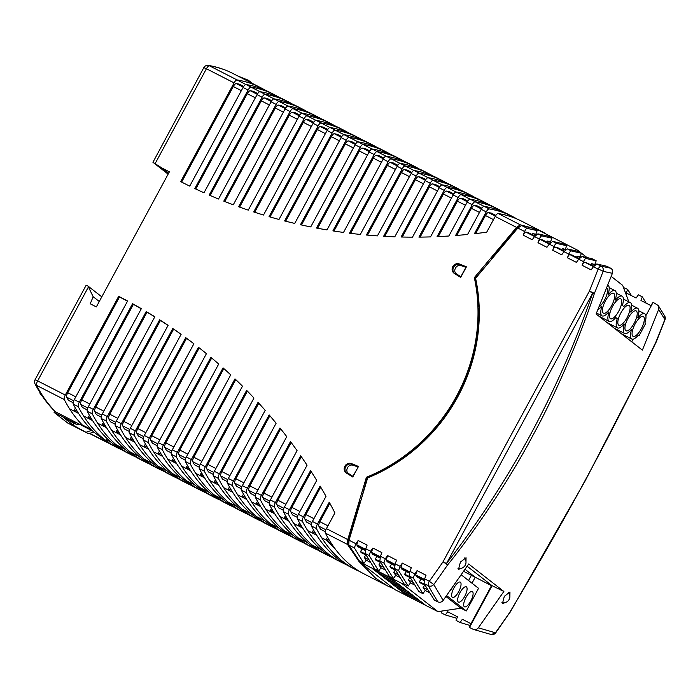 <?xml version="1.0" encoding="UTF-8"?>
<svg xmlns="http://www.w3.org/2000/svg" width="700" height="700" viewBox="0 0 700 700"><rect width="100%" height="100%" fill="white"/><g stroke="black" fill="none" stroke-linecap="round" stroke-linejoin="round"><path stroke-width="1.05" d="M532.962 228.498L533.444 227.605L577.622 250.206L586.793 257.364M595.053 263.804L595.753 264.346M611.214 276.412L622.711 285.39L628.836 301.849M620.952 298.988A11.174 3.85 117.1 0 0 620.742 298.856A11.174 3.85 117.1 0 0 612.395 306.723A11.174 3.85 117.1 0 0 610.347 318.614A11.174 3.85 117.1 0 0 610.566 318.754A11.174 3.85 117.1 0 0 618.914 310.887A11.174 3.85 117.1 0 0 620.952 298.988M577.622 250.206L578.139 251.589M598.78 316.102L609.192 321.431A14.184 4.891 -62.9 0 0 615.808 317.511L617.269 318.649A14.184 4.891 -62.9 0 0 617.496 327.915A14.184 4.891 -62.9 0 0 624.12 323.995L624.391 324.205A14.184 4.891 -62.9 0 0 624.619 333.471A14.184 4.891 -62.9 0 0 631.242 329.551L631.505 329.761A14.184 4.891 -62.9 0 0 631.741 339.019A14.184 4.891 -62.9 0 0 638.356 335.108L639.082 335.676L638.242 335.248M609.192 321.431A14.184 4.891 -62.9 0 1 608.965 312.165L608.694 311.955A14.184 4.891 -62.9 0 1 602.07 315.875A14.184 4.891 -62.9 0 1 601.843 306.609L601.571 306.399A14.184 4.891 -62.9 0 1 597.835 309.838M607.854 285.058L607.871 285.066A14.184 4.891 -62.9 0 1 607.871 285.066A14.184 4.891 -62.9 0 1 608.099 294.324L608.37 294.534A14.184 4.891 -62.9 0 1 614.994 290.623A14.184 4.891 -62.9 0 1 615.221 299.88L615.492 300.09A14.184 4.891 -62.9 0 1 622.108 296.179A14.184 4.891 -62.9 0 1 622.344 305.436L623.796 306.574A14.184 4.891 -62.9 0 1 630.42 302.654A14.184 4.891 -62.9 0 1 630.648 311.92L630.919 312.13A14.184 4.891 -62.9 0 1 637.534 308.21A14.184 4.891 -62.9 0 1 637.77 317.476L638.041 317.686A14.184 4.891 -62.9 0 1 644.656 313.766A14.184 4.891 -62.9 0 1 644.884 323.033L645.619 323.601L639.082 335.676M599.016 306.985A11.174 3.85 117.1 0 0 606.008 296.905A11.174 3.85 117.1 0 0 606.734 287.892M603.225 313.058A11.174 3.85 117.1 0 0 603.444 313.197A11.174 3.85 117.1 0 0 611.791 305.331A11.174 3.85 117.1 0 0 613.839 293.431A11.174 3.85 117.1 0 0 613.62 293.3A11.174 3.85 117.1 0 0 605.273 301.166A11.174 3.85 117.1 0 0 603.225 313.058M632.896 336.21A11.174 3.85 117.1 0 0 633.106 336.341A11.174 3.85 117.1 0 0 641.454 328.475A11.174 3.85 117.1 0 0 643.501 316.584A11.174 3.85 117.1 0 0 643.291 316.444A11.174 3.85 117.1 0 0 634.935 324.31A11.174 3.85 117.1 0 0 632.896 336.21M625.774 330.654A11.174 3.85 117.1 0 0 625.992 330.785A11.174 3.85 117.1 0 0 634.34 322.919A11.174 3.85 117.1 0 0 636.379 311.027A11.174 3.85 117.1 0 0 636.169 310.887A11.174 3.85 117.1 0 0 627.821 318.754A11.174 3.85 117.1 0 0 625.774 330.654M618.651 325.098A11.174 3.85 117.1 0 0 618.87 325.229A11.174 3.85 117.1 0 0 627.218 317.363A11.174 3.85 117.1 0 0 629.265 305.471A11.174 3.85 117.1 0 0 629.046 305.331A11.174 3.85 117.1 0 0 620.699 313.206A11.174 3.85 117.1 0 0 618.651 325.098M615.58 317.783L617.269 318.649M168.639 173.206L162.094 168.096L152.941 162.286L168.131 174.143M232.733 73.395C225.155 69.527 217.018 66.868 208.311 65.424A4.296 4.008 99.4 0 1 209.405 65.782A644.7 222.206 -62.9 0 1 232.733 73.395L260.391 87.544A644.7 222.206 -62.9 0 1 263.664 89.32L266.017 90.527M76.3 422.634L74.97 423.089L54.101 412.414L54.749 411.224M89.757 433.352L106.636 441.98L92.4 430.868L55.178 411.635C47.373 404.014 40.653 394.739 35 383.801A4.296 3.92 152.6 0 0 36.601 385.385L64.26 399.534A4.296 1.479 -62.9 0 1 65.293 395.054L118.668 296.328A563.553 527.861 -52 0 1 127.601 301.009L74.27 399.648A4.296 1.479 117.1 0 0 73.237 404.127A644.7 222.206 117.1 0 0 91.192 429.502L82.215 424.909A644.7 222.206 -62.9 0 1 64.26 399.534M155.146 163.572L206.421 68.74L203.822 67.62L152.941 162.286M544.451 232.864L521.526 221.13A644.7 222.206 117.1 0 0 498.199 213.518A4.296 1.479 117.1 0 0 495.206 216.466L486.71 232.181A563.553 527.861 -52 0 1 474.416 233.721L486.229 211.873A4.296 1.479 -62.9 0 1 489.213 208.924A644.7 222.206 -62.9 0 1 512.54 216.536L507.517 213.964A644.7 222.206 117.1 0 0 484.19 206.351A4.296 1.479 117.1 0 0 481.198 209.3L467.6 234.447A563.553 527.861 -52 0 1 455.56 235.524L472.22 204.706A4.296 1.479 -62.9 0 1 475.204 201.758A644.7 222.206 -62.9 0 1 498.531 209.37L493.509 206.798A644.7 222.206 117.1 0 0 470.181 199.185A4.296 1.479 117.1 0 0 467.189 202.134L448.875 236.005A563.553 527.861 -52 0 1 437.062 236.652L458.211 197.54A4.296 1.479 -62.9 0 1 461.204 194.591A644.7 222.206 -62.9 0 1 484.523 202.204L479.5 199.631A644.7 222.206 117.1 0 0 456.173 192.019A4.296 1.479 117.1 0 0 453.18 194.968L430.517 236.898A563.553 527.861 -52 0 1 418.924 237.134L444.203 190.374A4.296 1.479 -62.9 0 1 447.195 187.425A644.7 222.206 -62.9 0 1 470.523 195.037L465.491 192.465A644.7 222.206 117.1 0 0 442.164 184.852A4.296 1.479 117.1 0 0 439.171 187.801L412.493 237.151A563.553 527.861 -52 0 1 401.109 237.002L430.194 183.207A4.296 1.479 -62.9 0 1 433.186 180.259A644.7 222.206 -62.9 0 1 456.514 187.871L451.483 185.299A644.7 222.206 117.1 0 0 428.155 177.686A4.296 1.479 117.1 0 0 425.162 180.635L394.791 236.81A563.553 527.861 -52 0 1 383.609 236.294L416.185 176.05A4.296 1.479 -62.9 0 1 419.178 173.093A644.7 222.206 -62.9 0 1 442.505 180.705L437.474 178.133A644.7 222.206 117.1 0 0 414.146 170.52A4.296 1.479 117.1 0 0 411.154 173.477L377.405 235.9A563.553 527.861 -52 0 1 366.415 235.016L402.176 168.884A4.296 1.479 -62.9 0 1 405.169 165.926A644.7 222.206 -62.9 0 1 428.496 173.539L423.465 170.966A644.7 222.206 117.1 0 0 400.137 163.354A4.296 1.479 117.1 0 0 397.145 166.311L360.316 234.43A563.553 527.861 -52 0 1 349.51 233.214L388.168 161.718A4.296 1.479 -62.9 0 1 391.16 158.76A644.7 222.206 -62.9 0 1 414.488 166.373L409.456 163.8A644.7 222.206 117.1 0 0 386.129 156.188A4.296 1.479 117.1 0 0 383.136 159.145L343.507 232.435A563.553 527.861 -52 0 1 332.885 230.886L374.159 154.551A4.296 1.479 -62.9 0 1 377.151 151.594A644.7 222.206 -62.9 0 1 400.479 159.206L395.447 156.634A644.7 222.206 117.1 0 0 372.12 149.021A4.296 1.479 117.1 0 0 369.136 151.979L326.988 229.924A563.553 527.861 -52 0 1 316.531 228.051L360.15 147.385A4.296 1.479 -62.9 0 1 363.142 144.428A644.7 222.206 -62.9 0 1 386.47 152.04L381.439 149.468A644.7 222.206 117.1 0 0 358.111 141.855A4.296 1.479 117.1 0 0 355.127 144.812L310.73 226.914A563.553 527.861 -52 0 1 300.449 224.735L346.141 140.219A4.296 1.479 -62.9 0 1 349.134 137.261A644.7 222.206 -62.9 0 1 372.461 144.874L367.43 142.301A644.7 222.206 117.1 0 0 344.102 134.689A4.296 1.479 117.1 0 0 341.119 137.646L294.735 223.423A563.553 527.861 -52 0 1 284.62 220.938L332.132 133.053A4.296 1.479 -62.9 0 1 335.125 130.095A644.7 222.206 -62.9 0 1 358.453 137.707L353.421 135.135A644.7 222.206 117.1 0 0 330.094 127.523A4.296 1.479 117.1 0 0 327.11 130.48L278.994 219.459A563.553 527.861 -52 0 1 269.036 216.668L318.124 125.886A4.296 1.479 -62.9 0 1 321.116 122.929A644.7 222.206 -62.9 0 1 344.444 130.541L339.412 127.969A644.7 222.206 117.1 0 0 316.085 120.356A4.296 1.479 117.1 0 0 313.101 123.314L263.506 215.023A563.553 527.861 -52 0 1 253.715 211.942L304.115 118.72A4.296 1.479 -62.9 0 1 307.108 115.763A644.7 222.206 -62.9 0 1 330.435 123.375L325.404 120.803A644.7 222.206 117.1 0 0 302.076 113.19A4.296 1.479 117.1 0 0 299.092 116.148L248.273 210.131A563.553 527.861 -52 0 1 238.63 206.763L290.106 111.554A4.296 1.479 -62.9 0 1 293.099 108.596A644.7 222.206 -62.9 0 1 316.426 116.209L311.395 113.636A644.7 222.206 117.1 0 0 288.067 106.024A4.296 1.479 117.1 0 0 285.084 108.981L233.275 204.794A563.553 527.861 -52 0 1 223.79 201.136L276.106 104.388A4.296 1.479 -62.9 0 1 279.09 101.43A644.7 222.206 -62.9 0 1 302.418 109.043L297.386 106.47A644.7 222.206 117.1 0 0 274.059 98.858A4.296 1.479 117.1 0 0 271.075 101.815L218.514 199.01A563.553 527.861 -52 0 1 209.186 195.072L262.098 97.221A4.296 1.479 -62.9 0 1 265.081 94.264A644.7 222.206 -62.9 0 1 288.409 101.876L283.377 99.304A644.7 222.206 117.1 0 0 260.05 91.691A4.296 1.479 117.1 0 0 257.066 94.649L203.998 192.78A563.553 527.861 -52 0 1 194.819 188.562L248.089 90.055A4.296 1.479 -62.9 0 1 251.072 87.098A644.7 222.206 -62.9 0 1 274.4 94.71L269.369 92.138A644.7 222.206 117.1 0 0 246.041 84.525A4.296 1.479 117.1 0 0 243.057 87.483L189.726 186.112A563.553 527.861 -52 0 1 180.696 181.615L234.08 82.889A4.296 1.479 -62.9 0 1 237.064 79.931A644.7 222.206 -62.9 0 1 260.391 87.544M274.4 94.71A644.7 222.206 -62.9 0 1 278.819 97.16M93.678 432.005L88.62 433.738L67.751 423.062L54.101 412.414M238.044 76.116L248.36 80.237L252.648 83.589M247.87 81.139L248.36 80.237M88.62 433.738L73.868 425.635L64.374 418.233L77.044 424.716L74.97 423.089M91.507 430.412L86.538 432.119M77.044 424.716L79.03 424.034M73.868 425.635L73.036 422.66M72.441 422.363L72.975 422.774M106.409 442.006A644.7 222.206 -62.9 0 1 103.049 440.396A644.7 222.206 -62.9 0 1 99.776 438.62L108.754 443.214A644.7 222.206 117.1 0 0 112.035 444.99L117.058 447.562A644.7 222.206 -62.9 0 1 104.632 439.618A644.7 222.206 -62.9 0 1 78.269 406.7A4.296 1.479 -62.9 0 1 79.293 402.22L132.562 303.713A563.553 527.861 -52 0 1 141.339 308.674L88.279 406.814A4.296 1.479 117.1 0 0 87.246 411.294A644.7 222.206 117.1 0 0 113.61 444.211A644.7 222.206 117.1 0 0 126.035 452.156L131.066 454.729A644.7 222.206 -62.9 0 1 118.641 446.784A644.7 222.206 -62.9 0 1 92.277 413.866A4.296 1.479 -62.9 0 1 93.301 409.386L146.213 311.535A563.553 527.861 -52 0 1 154.84 316.776L102.288 413.98A4.296 1.479 117.1 0 0 101.255 418.46A644.7 222.206 117.1 0 0 127.619 451.377A644.7 222.206 117.1 0 0 140.044 459.323L145.075 461.895A644.7 222.206 -62.9 0 1 132.65 453.95A644.7 222.206 -62.9 0 1 106.286 421.033A4.296 1.479 -62.9 0 1 107.31 416.553L159.626 319.795A563.553 527.861 -52 0 1 168.105 325.325L116.296 421.146A4.296 1.479 117.1 0 0 115.264 425.626A644.7 222.206 117.1 0 0 141.627 458.544A644.7 222.206 117.1 0 0 154.053 466.489L159.084 469.061A644.7 222.206 -62.9 0 1 146.659 461.116A644.7 222.206 -62.9 0 1 120.295 428.199A4.296 1.479 -62.9 0 1 121.319 423.719L172.804 328.501A563.553 527.861 -52 0 1 181.125 334.32L130.305 428.312A4.296 1.479 117.1 0 0 129.273 432.793A644.7 222.206 117.1 0 0 155.636 465.71A644.7 222.206 117.1 0 0 168.061 473.655L173.093 476.227A644.7 222.206 -62.9 0 1 160.668 468.282A644.7 222.206 -62.9 0 1 134.304 435.365A4.296 1.479 -62.9 0 1 135.327 430.885L185.736 337.662A563.553 527.861 -52 0 1 193.9 343.761L144.314 435.479A4.296 1.479 117.1 0 0 143.281 439.959A644.7 222.206 117.1 0 0 169.645 472.876A644.7 222.206 117.1 0 0 182.07 480.821L187.101 483.394A644.7 222.206 -62.9 0 1 174.676 475.449A644.7 222.206 -62.9 0 1 148.312 442.531A4.296 1.479 -62.9 0 1 149.336 438.051L198.424 347.261A563.553 527.861 -52 0 1 206.43 353.666L158.322 442.645A4.296 1.479 117.1 0 0 157.29 447.125A644.7 222.206 117.1 0 0 183.654 480.043A644.7 222.206 117.1 0 0 196.079 487.988L201.11 490.56A644.7 222.206 -62.9 0 1 188.685 482.615A644.7 222.206 -62.9 0 1 162.321 449.698A4.296 1.479 -62.9 0 1 163.345 445.217L210.866 357.332A563.553 527.861 -52 0 1 218.706 364.026L172.322 449.811A4.296 1.479 117.1 0 0 171.299 454.291A644.7 222.206 117.1 0 0 197.662 487.209A644.7 222.206 117.1 0 0 210.088 495.154L215.119 497.726A644.7 222.206 -62.9 0 1 202.694 489.781A644.7 222.206 -62.9 0 1 176.33 456.864A4.296 1.479 -62.9 0 1 177.354 452.384L223.055 367.868A563.553 527.861 -52 0 1 230.729 374.868L186.331 456.977A4.296 1.479 117.1 0 0 185.308 461.457A644.7 222.206 117.1 0 0 211.671 494.375A644.7 222.206 117.1 0 0 224.096 502.32L229.127 504.892A644.7 222.206 -62.9 0 1 216.702 496.948A644.7 222.206 -62.9 0 1 190.33 464.03A4.296 1.479 -62.9 0 1 191.362 459.55L234.981 378.875A563.553 527.861 -52 0 1 242.489 386.19L200.34 464.144A4.296 1.479 117.1 0 0 199.316 468.624A644.7 222.206 117.1 0 0 225.68 501.541A644.7 222.206 117.1 0 0 238.105 509.486L243.136 512.059A644.7 222.206 -62.9 0 1 230.711 504.114A644.7 222.206 -62.9 0 1 204.339 471.196A4.296 1.479 -62.9 0 1 205.371 466.716L246.645 390.381A563.553 527.861 -52 0 1 253.977 398.02L214.349 471.31A4.296 1.479 117.1 0 0 213.325 475.79A644.7 222.206 117.1 0 0 239.689 508.707A644.7 222.206 117.1 0 0 252.114 516.653L257.145 519.225A644.7 222.206 -62.9 0 1 244.711 511.28A644.7 222.206 -62.9 0 1 218.347 478.363A4.296 1.479 -62.9 0 1 219.38 473.883L258.037 402.386A563.553 527.861 -52 0 1 265.195 410.349L228.358 478.476A4.296 1.479 117.1 0 0 227.334 482.956A644.7 222.206 117.1 0 0 253.697 515.874A644.7 222.206 117.1 0 0 266.123 523.819L271.154 526.391A644.7 222.206 -62.9 0 1 258.72 518.446A644.7 222.206 -62.9 0 1 232.356 485.529A4.296 1.479 -62.9 0 1 233.389 481.049L269.15 414.908A563.553 527.861 -52 0 1 276.124 423.22L242.366 485.642A4.296 1.479 117.1 0 0 241.343 490.123A644.7 222.206 117.1 0 0 267.706 523.04A644.7 222.206 117.1 0 0 280.131 530.985L285.162 533.558A644.7 222.206 -62.9 0 1 272.729 525.613A644.7 222.206 -62.9 0 1 246.365 492.695A4.296 1.479 -62.9 0 1 247.398 488.215L279.974 427.971A563.553 527.861 -52 0 1 286.746 436.634L256.375 492.809A4.296 1.479 117.1 0 0 255.351 497.289A644.7 222.206 117.1 0 0 281.715 530.206A644.7 222.206 117.1 0 0 294.14 538.151L299.171 540.724A644.7 222.206 -62.9 0 1 286.738 532.779A644.7 222.206 -62.9 0 1 260.374 499.861A4.296 1.479 -62.9 0 1 261.406 495.381L290.491 441.586A563.553 527.861 -52 0 1 297.071 450.625L270.384 499.975A4.296 1.479 117.1 0 0 269.36 504.455A644.7 222.206 117.1 0 0 295.724 537.372A644.7 222.206 117.1 0 0 308.149 545.317L313.18 547.89A644.7 222.206 -62.9 0 1 300.746 539.945A644.7 222.206 -62.9 0 1 274.382 507.028A4.296 1.479 -62.9 0 1 275.415 502.548L300.694 455.787A563.553 527.861 -52 0 1 307.064 465.211L284.392 507.141A4.296 1.479 117.1 0 0 283.36 511.621A644.7 222.206 117.1 0 0 309.733 544.539A644.7 222.206 117.1 0 0 322.158 552.484L327.189 555.056A644.7 222.206 -62.9 0 1 314.755 547.111A644.7 222.206 -62.9 0 1 288.391 514.194A4.296 1.479 -62.9 0 1 289.424 509.714L310.564 470.601A563.553 527.861 -52 0 1 316.715 480.436L298.401 514.308A4.296 1.479 117.1 0 0 297.369 518.788A644.7 222.206 117.1 0 0 323.741 551.705A644.7 222.206 117.1 0 0 336.166 559.65L341.197 562.222A644.7 222.206 -62.9 0 1 328.764 554.278A644.7 222.206 -62.9 0 1 302.4 521.36A4.296 1.479 -62.9 0 1 303.433 516.88L320.092 486.062A563.553 527.861 -52 0 1 326.007 496.326L312.41 521.474A4.296 1.479 117.1 0 0 311.377 525.954A644.7 222.206 117.1 0 0 337.741 558.871A644.7 222.206 117.1 0 0 350.175 566.816L355.197 569.389A644.7 222.206 -62.9 0 1 342.773 561.444A644.7 222.206 -62.9 0 1 316.409 528.526A4.296 1.479 -62.9 0 1 317.441 524.046L329.254 502.198A563.553 527.861 -52 0 1 334.915 512.925L326.419 528.64A4.296 1.479 117.1 0 0 325.386 533.12A644.7 222.206 117.1 0 0 351.75 566.038A644.7 222.206 117.1 0 0 364.184 573.983L387.205 585.76M121.625 449.706A644.7 222.206 -62.9 0 1 117.058 447.562M101.789 296.844L88.016 286.09L86.109 285.32L35.035 379.785L37.634 380.905L88.419 286.965L93.152 296.713L90.239 303.791L96.346 306.915L169.383 171.832L162.094 168.096M88.016 286.09L88.419 286.965M498.199 213.518L520.336 224.84L516.565 227.395L474.329 277.637A170.634 159.827 128 0 1 366.406 477.251L347.777 539.56L347.524 544.442L325.386 533.12M466.41 266.84L459.471 264.014A5.39 5.049 -52 0 0 454.37 273.446L460.705 277.401L466.41 266.84M346.439 473.06A5.39 5.049 -52 0 1 351.54 463.627L358.479 466.454L352.774 477.024L346.439 473.06A5.39 5.049 128 0 1 352.371 464.275L358.348 466.707M243.705 86.415L239.295 84.157A640.824 220.876 117.1 0 0 236.285 83.571A4.296 1.479 117.1 0 0 233.293 86.52L181.624 182.088M257.714 93.581L253.304 91.324A640.824 220.876 117.1 0 0 250.294 90.737A4.296 1.479 117.1 0 0 247.301 93.686L195.764 189M90.072 419.291A640.824 220.876 117.1 0 1 88.419 417.016L89.381 415.249M87.728 407.96L80.719 404.373A4.296 1.479 117.1 0 1 81.743 399.884L133.394 304.36L132.562 303.713M80.719 404.373A640.824 220.876 117.1 0 0 82.381 407.435L87.159 409.876M133.394 304.36A563.553 527.861 128 0 1 141.269 308.805M104.081 426.457A640.824 220.876 117.1 0 1 102.428 424.183L103.39 422.415M135.634 456.873A644.7 222.206 -62.9 0 1 131.066 454.729M101.736 415.126L94.728 411.539A4.296 1.479 117.1 0 1 95.751 407.05L147.044 312.183L146.213 311.535M94.728 411.539A640.824 220.876 117.1 0 0 96.39 414.601L101.168 417.043M147.044 312.183A563.553 527.861 128 0 1 154.787 316.881M118.09 433.624A640.824 220.876 117.1 0 1 116.436 431.349L117.399 429.581M149.643 464.039A644.7 222.206 -62.9 0 1 145.075 461.895M115.745 422.293L108.728 418.705A4.296 1.479 117.1 0 1 109.76 414.216L160.457 320.442L159.626 319.795M108.728 418.705A640.824 220.876 117.1 0 0 110.399 421.767L115.176 424.209M160.457 320.442A563.553 527.861 128 0 1 168.061 325.395M132.099 440.79A640.824 220.876 117.1 0 1 130.445 438.515L131.407 436.739M163.651 471.205A644.7 222.206 -62.9 0 1 159.084 469.061M129.754 429.459L122.736 425.871A4.296 1.479 117.1 0 1 123.769 421.382L173.635 329.149L172.804 328.501M122.736 425.871A640.824 220.876 117.1 0 0 124.407 428.934L129.185 431.375M173.635 329.149A563.553 527.861 128 0 1 181.099 334.364M146.107 447.956A640.824 220.876 117.1 0 1 144.454 445.681L145.416 443.905M177.66 478.371A644.7 222.206 -62.9 0 1 173.093 476.227M143.763 436.625L136.745 433.037A4.296 1.479 117.1 0 1 137.778 428.549L186.567 338.31L185.736 337.662M136.745 433.037A640.824 220.876 117.1 0 0 138.416 436.1L143.194 438.541M186.567 338.31A563.553 527.861 128 0 1 193.891 343.779M160.116 455.123A640.824 220.876 117.1 0 1 158.463 452.847L159.425 451.071M191.669 485.537A644.7 222.206 -62.9 0 1 187.101 483.394M199.255 347.918L151.786 435.715A4.296 1.479 117.1 0 0 150.754 440.204A640.824 220.876 117.1 0 0 152.425 443.266L157.202 445.707M174.116 462.289A640.824 220.876 117.1 0 1 172.471 460.014L173.434 458.238M205.678 492.704A644.7 222.206 -62.9 0 1 201.11 490.56M211.68 358.015L165.795 442.881A4.296 1.479 117.1 0 0 164.763 447.37A640.824 220.876 117.1 0 0 166.434 450.433L171.211 452.874M188.125 469.455A640.824 220.876 117.1 0 1 186.48 467.18L187.442 465.404M219.686 499.87A644.7 222.206 -62.9 0 1 215.119 497.726M223.851 368.576L179.804 450.048A4.296 1.479 117.1 0 0 178.771 454.536A640.824 220.876 117.1 0 0 180.442 457.599L185.22 460.04M202.134 476.621A640.824 220.876 117.1 0 1 200.489 474.346L201.451 472.57M233.695 507.036A644.7 222.206 -62.9 0 1 229.127 504.892M235.76 379.619L193.812 457.214A4.296 1.479 117.1 0 0 192.78 461.702A640.824 220.876 117.1 0 0 194.451 464.765L199.229 467.206M216.143 483.787A640.824 220.876 117.1 0 1 214.498 481.512L215.46 479.736M247.704 514.202A644.7 222.206 -62.9 0 1 243.136 512.059M247.406 391.16L207.812 464.38A4.296 1.479 117.1 0 0 206.789 468.86A640.824 220.876 117.1 0 0 208.46 471.931L213.237 474.373M230.151 490.954A640.824 220.876 117.1 0 1 228.506 488.679L229.46 486.903M261.713 521.369A644.7 222.206 -62.9 0 1 257.145 519.225M258.781 403.2L221.821 471.546A4.296 1.479 117.1 0 0 220.798 476.026A640.824 220.876 117.1 0 0 222.469 479.097L227.246 481.539M244.16 498.12A640.824 220.876 117.1 0 1 242.515 495.845L243.469 494.069M275.721 528.535A644.7 222.206 -62.9 0 1 271.154 526.391M269.876 415.756L235.83 478.713A4.296 1.479 117.1 0 0 234.806 483.192A640.824 220.876 117.1 0 0 236.477 486.264L241.255 488.705M258.169 505.286A640.824 220.876 117.1 0 1 256.524 503.011L257.477 501.235M289.721 535.701A644.7 222.206 -62.9 0 1 285.162 533.558M280.674 428.855L249.839 485.879A4.296 1.479 117.1 0 0 248.815 490.359A640.824 220.876 117.1 0 0 250.486 493.43L255.264 495.871M272.178 512.452A640.824 220.876 117.1 0 1 270.533 510.177L271.486 508.401M303.73 542.867A644.7 222.206 -62.9 0 1 299.171 540.724M291.174 442.505L263.848 493.045A4.296 1.479 117.1 0 0 262.824 497.525A640.824 220.876 117.1 0 0 264.495 500.596L269.273 503.037M286.186 519.619A640.824 220.876 117.1 0 1 284.541 517.344L285.495 515.567M317.739 550.034A644.7 222.206 -62.9 0 1 313.18 547.89M301.359 456.75L277.856 500.211A4.296 1.479 117.1 0 0 276.832 504.691A640.824 220.876 117.1 0 0 278.504 507.762L283.281 510.204M300.195 526.785A640.824 220.876 117.1 0 1 298.55 524.51L299.504 522.734M331.748 557.2A644.7 222.206 -62.9 0 1 327.189 555.056M311.211 471.608L291.865 507.377A4.296 1.479 117.1 0 0 290.841 511.858A640.824 220.876 117.1 0 0 292.512 514.929L297.29 517.37M314.204 533.951A640.824 220.876 117.1 0 1 312.559 531.676L313.512 529.9M345.756 564.366A644.7 222.206 -62.9 0 1 341.197 562.222M320.714 487.104L305.874 514.544A4.296 1.479 117.1 0 0 304.85 519.024A640.824 220.876 117.1 0 0 306.521 522.095L311.29 524.536M327.521 537.066L326.567 538.843A640.824 220.876 117.1 0 0 329.289 542.535L331.537 543.69M359.765 571.532A644.7 222.206 -62.9 0 1 355.197 569.389M329.84 503.291L319.882 521.71A4.296 1.479 117.1 0 0 318.859 526.19A640.824 220.876 117.1 0 0 320.53 529.261L325.299 531.702M394.161 588.936L387.879 586.11L375.707 578.296L359.082 561.566M403.524 583.153L401.8 583.406L437.964 611.634L395.22 589.767L359.056 561.54L347.524 544.442M360.692 501.2L367.229 477.899L366.406 477.251M477.829 291.156L477.365 290.885A170.634 159.827 -52 0 0 475.16 278.285L474.329 277.637M475.16 278.285L491.067 259.866M479.185 307.344L478.748 307.002A170.634 159.827 -52 0 0 477.418 291.235A170.634 159.827 -52 0 0 477.365 290.885M463.645 571.358L475.195 577.273M365.549 549.264L356.729 544.749L358.164 540.505L355.854 543.699L349.037 540.207L367.658 477.89A170.634 159.827 -52 0 0 475.589 278.276L517.825 228.043L521.587 225.487L532.332 228.174L537.163 230.641L535.771 234.299L536.34 234.588M462.639 387.196L462.298 387.004A170.634 159.827 -52 0 0 468.177 372.846L468.344 372.925A169.339 158.62 -52 0 0 469.07 370.886L468.886 370.562A169.339 158.62 -52 0 0 478.555 308.402L479.229 308.735M367.229 477.899A170.634 159.827 -52 0 0 379.155 472.526A170.634 159.827 -52 0 0 379.479 472.36A170.634 159.827 -52 0 0 393.584 464.494L393.811 464.616M443.24 419.204L443.091 419.09A170.634 159.827 -52 0 0 443.38 418.714A170.634 159.827 -52 0 0 452.034 405.983A170.634 159.827 -52 0 0 452.296 405.562A170.634 159.827 -52 0 0 462.096 387.45A170.634 159.827 -52 0 0 462.298 387.004M468.177 372.846A170.634 159.827 -52 0 0 468.335 372.4L468.492 372.523M623.525 287.569L627.655 289.345L626.255 293.002L636.099 298.025L638.409 294.831L642.355 296.852L640.964 300.51L650.799 305.533L653.109 302.339L645.864 315.735M633.202 339.141L631.75 341.828M658.28 305.55L658.656 309.391L664.825 319.498L664.746 316.102L658.28 305.55L653.109 302.339M491.426 634.567L495.486 632.678A1321.197 1237.53 -52 0 0 509.285 613.113C524.195 588.359 558.521 529.988 586.11 478.599C614.049 427.324 643.694 367.421 656.066 341.644A1321.197 1237.53 -52 0 0 664.825 319.498A4.296 0.464 -158.9 0 1 665 319.725L656.25 341.871A4.296 0.438 -157.9 0 0 656.066 341.644L655.812 342.37M658.656 309.391L642.39 350.131L596.094 314.002L612.413 273.306L603.12 271.346A1321.197 1237.53 128 0 1 594.361 293.493C585.541 321.361 560.928 384.694 532.709 435.767C505.47 487.401 466.174 542.36 447.58 564.961A1321.197 1237.53 128 0 1 433.781 584.526L429.31 581.271A4.296 1.479 117.1 0 0 428.277 585.751L437.841 601.878C439.88 602.709 441.648 602.219 443.152 600.416L433.781 584.526C432.171 586.197 430.342 586.609 428.277 585.751L424.034 583.581L424.637 578.883L426.029 575.234L417.069 570.64L414.759 573.834L413.306 578.095L409.308 576.048L418.898 591.57L422.922 593.635L425.224 590.45L423.115 587.484L425.084 584.535M443.152 600.416L468.659 563.999L503.869 591.474L478.336 627.812L495.696 632.861L509.6 612.789M505.146 602.63L502.434 603.61L504.315 596.339L509.968 592.008L509.898 596.015M465.99 561.75L466.06 557.751L460.407 562.074L458.535 569.345L461.239 568.365M467.145 566.239L492.082 585.699L469.499 627.462L470.89 623.796L491.61 585.454L503.869 591.474M470.234 625.538L460.058 622.466L462.359 619.29L470.951 623.683M460.058 622.466L456.085 620.436L457.476 616.788L447.65 611.765L445.349 614.941L441.385 612.911L442.111 611.012M491.496 585.681L475.213 577.238L471.992 583.196M456.89 618.301L445.349 614.941M471.38 575.321L468.571 580.528M348.53 542.78L347.996 541.852L360.027 501.602L360.5 501.839M349.037 540.207L348.784 545.09L359.476 561.094L363.93 563.386L366.231 560.201L370.099 562.188M348.6 542.159L347.996 541.852M580.536 257.18L580.038 256.926L581.438 253.269L571.392 250.959C570.535 250.976 569.686 252.035 568.82 254.126L567.429 257.784L576.398 262.369L578.699 259.184L582.111 256.445L586.119 258.493C585.261 258.51 584.413 259.569 583.546 261.66L582.155 265.317C583.021 263.235 583.87 262.194 584.719 262.176L593.565 266.534M565.801 249.655L565.285 249.384L566.676 245.726L556.666 243.425C555.809 243.443 554.96 244.501 554.094 246.593L552.702 250.25L561.671 254.835L563.972 251.65L567.385 248.911L577.404 251.213L581.438 253.269M551.066 242.121L550.524 241.841L551.915 238.184L541.931 235.891C541.082 235.909 540.234 236.968 539.367 239.059L537.976 242.716L546.945 247.301L549.246 244.116L552.659 241.377L562.651 243.67L566.676 245.726M521.587 225.487L527.205 228.358C526.356 228.375 525.499 229.434 524.641 231.525L523.25 235.182L532.219 239.767L534.52 236.582L537.933 233.844L547.89 236.127L551.915 238.184M384.842 569.747L380.984 567.77L378.683 570.946L374.649 568.881L365.129 553.446L365.733 548.747L367.124 545.099L358.164 540.505M380.275 556.798L371.455 552.282L372.89 548.039L370.58 551.233L369.127 555.494L378.683 570.946M399.586 577.308L395.727 575.33L393.426 578.506L389.401 576.441L379.855 560.98L380.459 556.281L381.85 552.633L372.89 548.039M395.001 564.331L386.181 559.816L387.616 555.572L385.306 558.766L383.854 563.028L393.426 578.506M410.358 577.001L408.389 579.95L410.48 582.89L408.179 586.066L404.145 584.001L394.581 568.514L395.185 563.815L396.576 560.166L387.616 555.572M409.386 573.064L401.896 569.231L400.908 567.35L402.342 563.106L400.033 566.3L398.58 570.561L408.179 586.066M409.308 576.048L409.911 571.349L411.303 567.7L402.342 563.106M612.413 273.306C613.086 271.058 612.5 269.36 610.645 268.205L601.09 266.158C602.971 267.339 603.645 269.062 603.12 271.346A4.296 0.464 -158.9 0 0 600.372 269.964A4.296 0.464 -158.9 0 0 598.097 269.106A1316.901 1233.505 128 0 1 589.374 291.183A4.296 0.438 -157.9 0 1 594.361 293.493L592.699 293.125L446.486 563.544L443.065 561.767L507.535 441.578L589.374 291.183L592.699 293.125C558.355 391.965 509.617 482.108 446.486 563.544L447.58 564.961L443.065 561.767A1316.901 1233.505 128 0 1 429.31 581.271L424.637 578.883M582.155 265.317L591.124 269.902L593.434 266.717L596.837 263.979L606.926 266.297L610.645 268.205M595.262 264.714L591.771 263.646L591.246 264.836M594.799 264.469L596.19 260.811L586.119 258.493M593.845 266.166L585.226 262.264M594.755 265.169L591.771 263.646M582.111 256.445L592.165 258.755L596.19 260.811M527.205 228.358L537.163 230.641M535.771 234.299L532.866 233.511L532.341 234.701M523.25 235.182C524.116 233.1 524.965 232.059 525.805 232.041L534.564 236.521M534.94 236.031L527.844 232.409L525.805 232.041M535.841 235.034L532.866 233.511M491.584 259.254L491.216 258.974L518.499 226.529L519.181 226.66M518.499 226.529L519.024 226.8M593.434 266.717L598.097 269.106A4.296 1.479 -62.9 0 1 600.644 266.21A4.296 1.479 -62.9 0 1 601.09 266.158L596.837 263.979M424.034 583.581L434.385 600.119L437.841 601.878M475.213 577.238L465.045 569.31M427.394 589.671L423.115 587.484M429.074 592.428L425.224 590.45M410.48 582.89L414.33 584.867M363.93 563.386L354.401 547.96L355.854 543.699M356.729 544.749L357.717 546.63L365.207 550.462M366.179 554.4L364.21 557.349L366.231 560.201M362.477 548.572L360.5 551.548L361.139 552.597L365.986 555.074M360.5 551.548L365.453 554.085M364.21 557.349L368.489 559.536M371.455 552.282L372.444 554.164L379.934 557.996M380.905 561.934L378.936 564.883L380.984 567.77M377.213 556.106L375.226 559.081L375.865 560.131L380.713 562.608M375.226 559.081L380.179 561.619M378.936 564.883L383.215 567.07M386.181 559.816L387.17 561.697L394.66 565.53M395.631 569.468L393.662 572.416L395.727 575.33M391.939 563.64L389.953 566.615L390.591 567.665L395.439 570.141M389.953 566.615L394.905 569.153M393.662 572.416L397.941 574.604M406.665 571.174L404.679 574.149L405.317 575.199L410.165 577.675M404.679 574.149L409.64 576.686M408.389 579.95L412.668 582.137M424.454 579.399L415.634 574.884L416.623 576.765L424.113 580.597M415.634 574.884L417.069 570.64M422.922 593.635L413.306 578.095M421.391 578.707L419.405 581.683L420.044 582.733L424.891 585.209M419.405 581.683L424.366 584.22M469.499 627.462L473.34 629.405L491.418 634.576A4.296 4.296 0 0 0 495.696 632.861M472.972 629.239C475.011 630.096 476.805 629.624 478.336 627.812M580.038 256.926L577.045 256.113L576.52 257.303M567.429 257.784C568.295 255.701 569.144 254.66 569.984 254.642L572.023 255.01L579.119 258.632M580.029 257.635L577.045 256.113M565.303 250.101L562.319 248.579L561.794 249.769M565.285 249.384L562.319 248.579M552.702 250.25C553.569 248.168 554.418 247.126 555.258 247.109L564.016 251.589M564.392 251.099L557.296 247.476L555.258 247.109M550.576 242.568L547.593 241.045L547.067 242.235M550.524 241.841L547.593 241.045M537.976 242.716C538.843 240.634 539.691 239.593 540.531 239.575L549.29 244.055M549.666 243.565L542.57 239.943L540.531 239.575M520.336 224.84L533.12 228.191M538.379 230.125L551.617 236.898M495.863 215.407L491.444 213.15A640.824 220.876 117.1 0 0 488.442 212.564A4.296 1.479 117.1 0 0 485.441 215.513L475.676 233.572M512.54 216.536A644.7 222.206 -62.9 0 1 516.959 218.986M479.491 212.468L471.433 208.346A4.296 1.479 117.1 0 1 474.434 205.398A640.824 220.876 117.1 0 1 477.435 205.984L481.854 208.241M471.433 208.346L456.794 235.428M498.531 209.37A644.7 222.206 -62.9 0 1 502.95 211.82M465.483 205.301L457.424 201.18A4.296 1.479 117.1 0 1 460.425 198.231A640.824 220.876 117.1 0 1 463.426 198.817L467.845 201.075M457.424 201.18L438.279 236.6M484.523 202.204A644.7 222.206 -62.9 0 1 488.941 204.654M451.474 198.135L443.415 194.014A4.296 1.479 117.1 0 1 446.416 191.065A640.824 220.876 117.1 0 1 449.418 191.651L453.836 193.909M443.415 194.014L420.114 237.116M470.523 195.037A644.7 222.206 -62.9 0 1 474.933 197.487M437.465 190.969L429.415 186.847A4.296 1.479 117.1 0 1 432.408 183.899A640.824 220.876 117.1 0 1 435.418 184.485L439.828 186.742M429.415 186.847L402.273 237.029M456.514 187.871A644.7 222.206 -62.9 0 1 460.924 190.321M423.456 183.803L415.406 179.681A4.296 1.479 117.1 0 1 418.399 176.732A640.824 220.876 117.1 0 1 421.409 177.319L425.819 179.576M415.406 179.681L384.755 236.355M442.505 180.705A644.7 222.206 -62.9 0 1 446.915 183.155M409.447 176.636L401.398 172.515A4.296 1.479 117.1 0 1 404.39 169.566A640.824 220.876 117.1 0 1 407.4 170.153L411.81 172.41M401.398 172.515L367.544 235.121M428.496 173.539A644.7 222.206 -62.9 0 1 432.906 175.989M395.439 169.47L387.389 165.349A4.296 1.479 117.1 0 1 390.381 162.4A640.824 220.876 117.1 0 1 393.391 162.986L397.801 165.244M387.389 165.349L350.621 233.345M414.488 166.373A644.7 222.206 -62.9 0 1 418.898 168.822M381.43 162.304L373.38 158.183A4.296 1.479 117.1 0 1 376.373 155.234A640.824 220.876 117.1 0 1 379.382 155.82L383.793 158.077M373.38 158.183L333.979 231.053M400.479 159.206A644.7 222.206 -62.9 0 1 404.889 161.656M367.421 155.138L359.371 151.016A4.296 1.479 117.1 0 1 362.364 148.067A640.824 220.876 117.1 0 1 365.374 148.654L369.784 150.911M359.371 151.016L317.608 228.252M386.47 152.04A644.7 222.206 -62.9 0 1 390.88 154.49M353.412 147.971L345.363 143.85A4.296 1.479 117.1 0 1 348.355 140.901A640.824 220.876 117.1 0 1 351.365 141.487L355.775 143.745M345.363 143.85L301.499 224.963M372.461 144.874A644.7 222.206 -62.9 0 1 376.871 147.324M339.404 140.805L331.354 136.684A4.296 1.479 117.1 0 1 334.346 133.735A640.824 220.876 117.1 0 1 337.356 134.321L341.766 136.579M331.354 136.684L285.652 221.2M358.453 137.707A644.7 222.206 -62.9 0 1 362.863 140.157M325.395 133.639L317.345 129.518A4.296 1.479 117.1 0 1 320.338 126.569A640.824 220.876 117.1 0 1 323.348 127.155L327.757 129.412M317.345 129.518L270.06 216.965M344.444 130.541A644.7 222.206 -62.9 0 1 348.854 132.991M254.713 212.266L303.336 122.351A4.296 1.479 117.1 0 1 306.329 119.403A640.824 220.876 117.1 0 1 309.339 119.989L313.749 122.246M330.435 123.375A644.7 222.206 -62.9 0 1 334.845 125.825M297.377 119.306L289.328 115.185A4.296 1.479 117.1 0 1 292.32 112.236A640.824 220.876 117.1 0 1 295.33 112.822L299.74 115.08M289.328 115.185L239.619 207.121M316.426 116.209A644.7 222.206 -62.9 0 1 320.836 118.659M283.377 112.14L275.319 108.019A4.296 1.479 117.1 0 1 278.311 105.07A640.824 220.876 117.1 0 1 281.321 105.656L285.731 107.914M275.319 108.019L224.761 201.521M302.418 109.043A644.7 222.206 -62.9 0 1 306.836 111.493M269.369 104.974L261.31 100.853A4.296 1.479 117.1 0 1 264.303 97.904A640.824 220.876 117.1 0 1 267.312 98.49L271.723 100.748M261.31 100.853L210.14 195.484M288.409 101.876A644.7 222.206 -62.9 0 1 292.828 104.326M642.355 296.852L646.153 303.152M627.655 289.345L631.444 295.654M477.418 291.235L477.881 291.498M442.365 420.613L442.225 420.543A169.339 158.62 -52 0 0 443.537 418.801L443.38 418.714M441.892 420.473A169.339 158.62 -52 0 1 394.721 463.444L395.238 463.724M468.886 370.562L469.341 370.79M326.567 538.843L329.411 540.295M312.559 531.676L315.402 533.129M298.55 524.51L301.394 525.962M284.541 517.344L287.385 518.796M270.533 510.177L273.376 511.63M256.524 503.011L259.368 504.464M242.515 495.845L245.359 497.298M228.506 488.679L231.35 490.131M214.498 481.512L217.341 482.965M200.489 474.346L203.332 475.799M186.48 467.18L189.324 468.633M172.471 460.014L175.315 461.466M158.463 452.847L161.306 454.3M144.454 445.681L147.298 447.134M130.445 438.515L133.289 439.967M116.436 431.349L119.28 432.801M102.428 424.183L105.271 425.635M88.419 417.016L91.263 418.469M76.064 412.125A640.824 220.876 117.1 0 1 74.41 409.85L75.373 408.082M73.719 400.794L66.71 397.206A4.296 1.479 117.1 0 1 67.734 392.717L119.499 296.975L118.668 296.328M66.71 397.206A640.824 220.876 117.1 0 0 68.373 400.269L73.15 402.71M74.41 409.85L77.254 411.303M119.499 296.975A563.553 527.861 128 0 1 127.514 301.166M93.152 296.713L99.277 301.49M454.405 273.464A5.39 5.049 128 0 1 460.302 264.661L466.279 267.094M456.155 273.709L460.836 276.727L465.92 267.33L460.906 265.571C458.657 265.011 456.82 265.869 455.411 268.152C454.3 270.602 454.624 272.519 456.409 273.892L456.759 274.164A4.769 4.471 128 0 1 456.304 273.822M456.759 274.164L460.968 276.92M353.036 476.534L348.828 473.778A4.769 4.471 128 0 1 348.373 473.445M357.989 466.944L352.975 465.194C350.726 464.625 348.898 465.483 347.48 467.766C346.369 470.216 346.692 472.133 348.477 473.506L352.905 476.341L358.146 467.075M348.224 473.331L348.828 473.778M458.71 591.614A8.593 2.966 117.1 0 0 460.25 582.111A8.593 2.966 117.1 0 0 453.959 587.913A8.593 2.966 117.1 0 0 452.419 597.415A8.593 2.966 117.1 0 0 458.71 591.614M413.061 595.481L395.098 586.294L390.355 582.584L408.31 591.771L413.061 595.481M395.64 585.288L395.098 586.294M401.8 583.406L359.056 561.54L359.371 560.962M372.269 568.47L390.224 577.657L394.975 581.367L377.011 572.18L372.269 568.47M378.297 573.178L396.252 582.365L401.004 586.066L383.04 576.879L378.297 573.178M384.326 577.885L402.281 587.072L407.033 590.774L389.069 581.586L384.326 577.885M396.384 587.291L414.339 596.479L419.09 600.18L401.126 590.992L396.384 587.291M402.412 591.99L420.368 601.178L425.119 604.887L407.155 595.7L402.412 591.99M437.964 611.634L460.915 608.195L466.305 610.951L478.546 588.315L461.256 574.822M445.961 596.531L460.915 608.195M446.626 595.604L466.305 610.951M450.284 590.476A8.593 2.966 117.1 0 0 452.113 587.895M464.739 596.321A8.593 2.966 117.1 0 0 466.279 586.81A8.593 2.966 117.1 0 0 459.988 592.611A8.593 2.966 117.1 0 0 458.448 602.114A8.593 2.966 117.1 0 0 464.739 596.321M470.767 601.02A8.593 2.966 117.1 0 0 472.308 591.517A8.593 2.966 117.1 0 0 466.016 597.319A8.593 2.966 117.1 0 0 464.476 606.821A8.593 2.966 117.1 0 0 470.767 601.02M377.554 571.174L377.011 572.18M383.582 575.881L383.04 576.879M389.611 580.589L389.069 581.586M401.669 589.995L401.126 590.992M407.697 594.702L407.155 595.7M236.941 79.922L245.919 84.516M250.95 87.089L259.928 91.683M264.959 94.255L273.936 98.849M278.967 101.421L287.945 106.015M292.976 108.587L301.954 113.181M306.976 115.754L315.963 120.347M320.985 122.92L329.971 127.514M334.994 130.086L343.98 134.68M349.002 137.252L357.989 141.846M363.011 144.419L371.998 149.013M377.02 151.585L386.006 156.179M391.029 158.751L400.006 163.345M405.037 165.918L414.015 170.511M419.046 173.084L428.024 177.678M433.055 180.25L442.033 184.844M447.064 187.416L456.041 192.01M461.073 194.582L470.05 199.176M475.081 201.749L484.059 206.343M106.12 439.644L111.16 442.225M116.191 444.797L125.169 449.391M130.2 451.964L139.178 456.558M144.209 459.13L153.186 463.724M158.218 466.296L167.195 470.89M172.226 473.463L181.204 478.056M186.235 480.629L195.213 485.222M200.244 487.795L209.221 492.389M214.252 494.961L223.23 499.555M228.261 502.127L237.239 506.721M242.27 509.294L251.248 513.887M256.279 516.46L265.256 521.054M270.279 523.626L279.265 528.22M284.287 530.793L293.274 535.386M298.296 537.959L307.283 542.553M312.305 545.125L321.291 549.719M335.011 548.678A1351.105 465.684 -62.9 0 1 327.014 540.505L321.729 537.801M316.697 535.229L307.72 530.635M302.689 528.062L293.711 523.469M288.68 520.896L279.703 516.303M274.671 513.73L265.694 509.136M260.662 506.564L251.685 501.97M246.654 499.398L237.676 494.804M232.645 492.231L223.668 487.637M218.636 485.065L209.659 480.471M204.627 477.899L195.65 473.305M190.619 470.733L181.641 466.139M176.619 463.566L167.633 458.972M162.61 456.4L153.624 451.806M148.601 449.234L139.615 444.64M134.593 442.067L125.606 437.474M120.584 434.901L111.598 430.308M106.575 427.735L97.589 423.141M92.566 420.569L83.589 415.975M78.558 413.402L69.58 408.809M41.02 394.196L40.023 393.689A1351.105 465.684 117.1 0 0 42.262 396.078M237.064 79.931L209.405 65.782A4.296 1.479 117.1 0 0 206.421 68.74L234.08 82.889M246.041 84.525L251.072 87.098M73.237 404.127L78.269 406.7M56.087 412.3A644.7 222.206 -62.9 0 1 36.601 385.385A4.296 1.479 -62.9 0 1 37.634 380.905L65.293 395.054M248.089 90.055L243.057 87.483M262.098 97.221L257.066 94.649M276.106 104.388L271.075 101.815M290.106 111.554L285.084 108.981M304.115 118.72L299.092 116.148M313.101 123.314L318.124 125.886M332.132 133.053L327.11 130.48M346.141 140.219L341.119 137.646M360.15 147.385L355.127 144.812M374.159 154.551L369.136 151.979M388.168 161.718L383.136 159.145M402.176 168.884L397.145 166.311M416.185 176.05L411.154 173.477M430.194 183.207L425.162 180.635M444.203 190.374L439.171 187.801M458.211 197.54L453.18 194.968M472.22 204.706L467.189 202.134M486.229 211.873L481.198 209.3M516.565 227.395L495.206 216.466M326.419 528.64L347.777 539.56M312.41 521.474L317.441 524.046M298.401 514.308L303.433 516.88M284.392 507.141L289.424 509.714M270.384 499.975L275.415 502.548M256.375 492.809L261.406 495.381M242.366 485.642L247.398 488.215M228.358 478.476L233.389 481.049M214.349 471.31L219.38 473.883M200.34 464.144L205.371 466.716M186.331 456.977L191.362 459.55M172.322 449.811L177.354 452.384M158.322 442.645L163.345 445.217M144.314 435.479L149.336 438.051M130.305 428.312L135.327 430.885M116.296 421.146L121.319 423.719M102.288 413.98L107.31 416.553M88.279 406.814L93.301 409.386M74.27 399.648L79.293 402.22M81.743 399.884L89.793 404.005M87.246 411.294L92.277 413.866M95.751 407.05L103.801 411.171M101.255 418.46L106.286 421.033M109.76 414.216L117.81 418.338M115.264 425.626L120.295 428.199M123.769 421.382L131.819 425.504M129.273 432.793L134.304 435.365M137.778 428.549L145.827 432.67M148.312 442.531L143.281 439.959M157.771 443.791L150.754 440.204M151.786 435.715L159.836 439.836M162.321 449.698L157.29 447.125M171.78 450.957L164.763 447.37M165.795 442.881L173.845 447.002M176.33 456.864L171.299 454.291M185.789 458.124L178.771 454.536M179.804 450.048L187.854 454.169M190.33 464.03L185.308 461.457M199.798 465.29L192.78 461.702M193.812 457.214L201.862 461.335M204.339 471.196L199.316 468.624M213.806 472.456L206.789 468.86M207.812 464.38L215.871 468.501M218.347 478.363L213.325 475.79M227.815 479.623L220.798 476.026M221.821 471.546L229.88 475.668M232.356 485.529L227.334 482.956M241.824 486.789L234.806 483.192M235.83 478.713L243.889 482.834M246.365 492.695L241.343 490.123M255.832 493.955L248.815 490.359M249.839 485.879L257.898 490M260.374 499.861L255.351 497.289M269.841 501.121L262.824 497.525M263.848 493.045L271.906 497.166M274.382 507.028L269.36 504.455M283.85 508.287L276.832 504.691M277.856 500.211L285.915 504.332M288.391 514.194L283.36 511.621M297.859 515.454L290.841 511.858M291.865 507.377L299.924 511.499M302.4 521.36L297.369 518.788M311.868 522.62L304.85 519.024M305.874 514.544L313.933 518.665M316.409 528.526L311.377 525.954M325.876 529.786L318.859 526.19M319.882 521.71L327.941 525.831M583.546 261.66L578.699 259.184M568.82 254.126L563.972 251.65M554.094 246.593L549.246 244.116M539.367 239.059L534.52 236.582M524.641 231.525L517.825 228.043M365.733 548.747L370.58 551.233M380.459 556.281L385.306 558.766M395.185 563.815L400.033 566.3M409.911 571.349L414.759 573.834M593.469 266.656L584.719 262.176M354.401 547.96L348.784 545.09M365.444 549.596L357 545.274M365.129 553.446L369.127 555.494M380.17 557.13L371.726 552.808M379.855 560.98L383.854 563.028M394.896 564.664L386.453 560.341M394.581 568.514L398.58 570.561M401.179 567.875L409.623 572.197M400.908 567.35L409.727 571.865M424.349 579.731L415.905 575.409M578.742 259.123L569.984 254.642M578.839 259L570.5 254.73M571.392 250.959L567.385 248.911M555.774 247.196L564.113 251.466M556.666 243.425L552.659 241.377M541.048 239.662L549.386 243.932M541.931 235.891L537.933 233.844M526.321 232.129L534.66 236.399M495.399 216.125L488.442 212.564M493.5 219.634L485.441 215.513M484.19 206.351L489.213 208.924M474.434 205.398L481.399 208.959M470.181 199.185L475.204 201.758M460.425 198.231L467.39 201.793M456.173 192.019L461.204 194.591M446.416 191.065L453.381 194.626M442.164 184.852L447.195 187.425M432.408 183.899L439.373 187.46M428.155 177.686L433.186 180.259M418.399 176.732L425.364 180.294M414.146 170.52L419.178 173.093M404.39 169.566L411.355 173.127M400.137 163.354L405.169 165.926M390.381 162.4L397.346 165.961M386.129 156.188L391.16 158.76M376.373 155.234L383.338 158.795M372.12 149.021L377.151 151.594M362.364 148.067L369.329 151.629M358.111 141.855L363.142 144.428M348.355 140.901L355.32 144.463M344.102 134.689L349.134 137.261M334.346 133.735L341.311 137.296M330.094 127.523L335.125 130.095M320.338 126.569L327.303 130.13M316.085 120.356L321.116 122.929M306.329 119.403L313.294 122.964M303.336 122.351L311.386 126.472M302.076 113.19L307.108 115.763M292.32 112.236L299.285 115.797M288.067 106.024L293.099 108.596M278.311 105.07L285.276 108.631M274.059 98.858L279.09 101.43M264.303 97.904L271.267 101.465M260.05 91.691L265.081 94.264M255.36 97.808L247.301 93.686M250.294 90.737L257.259 94.299M67.734 392.717L75.784 396.839M241.351 90.641L233.293 86.52M236.285 83.571L243.25 87.132M459.471 264.014L460.302 264.661M351.54 463.627L352.371 464.275M621.329 333.699L631.741 339.019M614.206 328.142L624.619 333.471M607.093 322.586L617.496 327.915M596.505 313.023L602.07 315.875M638.829 310.791L644.656 313.766M631.706 305.235L637.534 308.21M623.429 299.084L630.42 302.654M616.28 293.195L622.108 296.179M609.166 287.639L614.994 290.623M208.311 65.424A4.296 4.296 0 0 0 203.822 67.62M89.469 433.449L103.049 440.396M509.653 613.043L585.06 481.101L644.639 365.68L656.128 342.142M665 319.725A4.296 4.296 0 0 0 664.746 316.094M457.984 568.4A6.449 6.449 0 0 0 464.476 557.979M501.891 602.656A6.449 6.449 0 0 0 508.384 592.244M35.035 379.785A4.296 4.296 0 0 0 35 383.801"/></g></svg>

